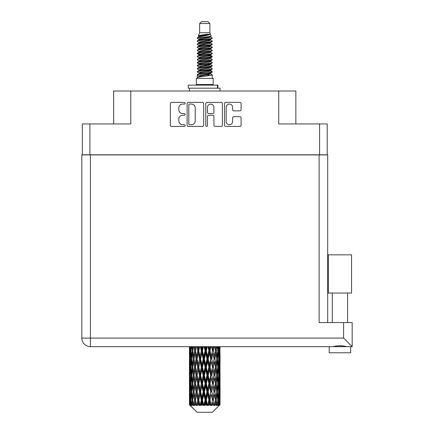 <?xml version="1.0" encoding="UTF-8"?>
<svg xmlns="http://www.w3.org/2000/svg" width="434" height="434" viewBox="0 0 434 434"><rect width="100%" height="100%" fill="white"/><g stroke="black" fill="none" stroke-linecap="round" stroke-linejoin="round"><path stroke-width="0.65" d="M226.179 121.515A3.217 3.217 0 0 0 229.396 124.726A3.217 3.217 0 0 0 232.608 121.515L232.608 117.874A1.204 1.204 0 0 1 233.812 116.675L239.883 116.675A1.204 1.204 0 0 1 241.082 117.874L241.082 125.209A1.204 1.204 0 0 1 239.883 126.408L225.696 126.408A1.204 1.204 0 0 1 224.497 125.209L224.497 103.574A1.204 1.204 0 0 1 225.696 102.37L239.883 102.37A1.204 1.204 0 0 1 241.082 103.574L241.082 109.645A1.204 1.204 0 0 1 239.883 110.844L233.812 110.844A1.204 1.204 0 0 1 232.608 109.645L232.608 107.269A3.217 3.217 0 0 0 229.396 104.057A3.217 3.217 0 0 0 226.179 107.269L226.179 121.515M206.649 126.408A0.841 0.841 0 0 0 207.49 125.567L207.49 116.437A1.204 1.204 0 0 1 208.694 115.232L212.72 115.232A1.204 1.204 0 0 1 213.919 116.437L213.919 125.209A1.204 1.204 0 0 0 215.123 126.408L221.194 126.408A1.204 1.204 0 0 0 222.392 125.209L222.392 103.574A1.204 1.204 0 0 0 221.194 102.37L207.007 102.37A1.204 1.204 0 0 0 205.808 103.574L205.808 125.567A0.841 0.841 0 0 0 206.649 126.408M327.198 154.922L327.198 123.94L327.198 154.797L82.308 154.797L82.308 123.94L82.308 154.922M203.703 125.209L203.703 103.574A1.204 1.204 0 0 0 202.504 102.37L188.318 102.37A1.204 1.204 0 0 0 187.119 103.574L187.119 125.209A1.204 1.204 0 0 0 188.318 126.408L202.504 126.408A1.204 1.204 0 0 0 203.703 125.209M182.671 104.057L184.325 104.057A0.841 0.841 0 0 0 185.166 103.216A0.841 0.841 0 0 0 184.325 102.37L171.555 102.37A1.204 1.204 0 0 0 170.35 103.574L170.35 125.209A1.204 1.204 0 0 0 171.555 126.408L184.325 126.408A0.841 0.841 0 0 0 185.166 125.567A0.841 0.841 0 0 0 184.325 124.726L182.671 124.726A3.846 3.846 0 0 1 178.824 120.88L178.824 119.079A3.846 3.846 0 0 1 182.671 115.232L184.325 115.232A0.841 0.841 0 0 0 185.166 114.392A0.841 0.841 0 0 0 184.325 113.551L182.671 113.551A3.846 3.846 0 0 1 178.824 109.704L178.824 107.903A3.846 3.846 0 0 1 182.671 104.057M319.608 154.797L319.608 123.94L278.715 123.94L278.715 91.004L130.797 91.004L130.797 123.94L89.903 123.94L89.903 154.797M113.654 123.94L113.654 91.004L130.797 91.004M278.715 91.004L295.852 91.004L295.852 123.94M189.642 104.057A0.841 0.841 0 0 0 188.801 104.898L188.801 123.885A0.841 0.841 0 0 0 189.642 124.726L191.383 124.726A3.846 3.846 0 0 0 195.229 120.88L195.229 107.903A3.846 3.846 0 0 0 191.383 104.057L189.642 104.057M213.919 107.328A3.217 3.217 0 0 0 210.707 104.117A3.217 3.217 0 0 0 207.49 107.328L207.49 112.346A1.204 1.204 0 0 0 208.694 113.551L212.72 113.551A1.204 1.204 0 0 0 213.919 112.346L213.919 107.328M319.608 123.94L327.198 123.94M82.308 123.94L89.903 123.94M339.936 293.037L328.305 293.037L328.305 254.834L351.567 254.834L351.567 293.037L339.936 293.037M334.419 346.5L336.003 346.142M350.65 352.793L350.65 346.668L350.65 352.793L329.222 352.793L329.222 346.668M90.391 154.922L90.391 338.097L343.609 338.097L343.609 322.549L352.18 322.549L352.18 346.668L90.391 346.668A8.572 8.572 0 0 1 81.82 338.097L81.82 154.922L327.692 154.922L327.692 322.549M81.82 154.922L81.82 173.285M343.609 322.549L319.12 322.549L319.12 154.922M339.936 345.659L341.997 345.8M346.679 346.668C344.167 345.556 335.721 345.551 333.187 346.668M343.609 338.097L352.18 346.668M199.613 23.539L209.899 23.539L208.06 21.7L201.452 21.7L199.613 23.539L199.613 32.718L198.311 35.865L199.385 36.613M209.899 23.539L209.899 32.718L199.613 32.718M213.202 78.391L196.309 78.391L196.309 84.516L213.202 84.516L213.202 78.391M198.327 84.516L198.327 85.129M211.184 84.516L211.184 85.129M210.083 34.335L200.644 36.234L197.497 37.834C197.405 36.781 208.049 35.642 210.083 34.335L206.882 34.335C202.157 34.872 199.298 35.382 198.311 35.865M197.497 37.834L197.475 38.55L199.385 39.678M209.899 32.718L211.07 36.065L208.868 36.998L200.644 38.528L198.946 39.293L199.184 39.57M211.201 35.865C211.835 36.754 197.025 37.568 197.286 38.338M212.014 37.834L212.226 38.338L211.656 38.338L212.014 37.834L210.327 36.722L210.566 36.998L208.868 37.763L199.184 39.782L197.286 41.013L197.475 41.615L199.184 42.635M208.873 70.666L212.226 71.626C212.687 72.646 196.824 73.666 197.286 74.686L197.286 75.071L198.946 76.026L198.946 76.655M210.127 70.286L210.566 70.671L208.868 71.436L200.644 72.966L197.286 74.686M212.226 71.626L212.036 72.223L208.868 73.731L200.644 75.261L198.946 76.026M212.226 72.011C212.687 73.031 196.824 74.051 197.286 75.071L197.286 78.391M212.226 74.686C212.687 75.706 196.824 76.731 197.286 77.751L200.644 76.026L208.868 74.496L210.566 73.731L210.327 73.454L212.226 74.686L212.226 78.391M211.656 38.338C209.058 39.228 196.83 40.123 197.286 41.013M197.286 41.398C196.824 40.378 212.687 39.358 212.226 38.338L208.868 40.058L200.644 41.588L198.946 42.353L198.946 43.118M208.873 39.293L212.226 41.013C212.687 42.033 196.824 43.058 197.286 44.078L197.475 44.675L199.385 45.798M210.327 39.782L210.566 40.058L208.868 40.823L200.644 42.353L197.286 44.078M212.226 41.013L212.036 41.615L210.327 42.635L200.644 44.648L198.946 45.418L199.184 45.695M212.226 41.398C212.687 42.418 196.824 43.438 197.286 44.458M210.327 42.841L212.226 44.078C212.687 45.098 196.824 46.118 197.286 47.138L197.475 47.735L199.385 48.858M210.566 42.353L210.566 43.118L208.868 43.883L200.644 45.418L197.286 47.138M212.226 44.078L212.036 44.675L210.327 45.695L200.644 47.713L198.946 48.478L199.184 48.754M212.226 44.458C212.687 45.478 196.824 46.498 197.286 47.518M210.566 45.418L210.566 46.183L212.226 47.138C212.687 48.158 196.824 49.178 197.286 50.198L197.475 50.794L199.184 51.814M210.566 46.183L208.868 46.948L200.644 48.478L197.286 50.198M212.226 47.138L212.036 47.735L210.327 48.754L200.644 50.773L198.946 51.538L198.946 52.302M212.226 47.518C212.687 48.537 196.824 49.563 197.286 50.583M210.127 48.858L212.226 50.198C212.687 51.217 196.824 52.237 197.286 53.257L197.475 53.859L199.385 54.982M210.327 48.966L210.566 49.243L208.868 50.008L200.644 51.538L197.286 53.257M212.226 50.198L212.036 50.794L210.327 51.814L200.644 53.832L198.946 54.597L199.184 54.879M212.226 50.583C212.687 51.603 196.824 52.622 197.286 53.642M210.327 52.026L212.226 53.257C212.687 54.277 196.824 55.302 197.286 56.322L197.475 56.919L199.385 58.042M210.566 51.538L210.566 52.302L208.868 53.067L200.644 54.597L197.286 56.322M212.226 53.257L212.036 53.859L210.327 54.879L200.644 56.897L198.946 57.662L199.184 57.939M212.226 53.642C212.687 54.662 196.824 55.682 197.286 56.702M210.127 54.982L212.226 56.322C212.687 57.342 196.824 58.362 197.286 59.382L197.475 59.979L199.184 60.999M210.327 55.085L210.566 55.362L208.868 56.127L200.644 57.662L197.286 59.382M212.226 56.322L212.036 56.919L210.327 57.939L200.644 59.957L198.946 60.722L198.946 61.487M212.226 56.702C212.687 57.722 196.824 58.742 197.286 59.767M210.327 58.145L212.226 59.382C212.687 60.402 196.824 61.422 197.286 62.442L197.475 63.038L200.638 63.782M210.566 57.662L210.566 58.427L208.868 59.192L200.644 60.722L197.286 62.442M212.226 59.382L212.036 59.979L210.327 60.999L200.644 63.017L198.946 63.782L199.385 64.167M212.226 59.767C212.687 60.787 196.824 61.807 197.286 62.827M210.127 61.102L212.226 62.442C212.687 63.462 196.824 64.482 197.286 65.501L197.475 66.104L199.184 67.124M210.327 61.21L210.566 61.487L208.868 62.252L200.644 63.782L197.286 65.501M212.226 62.442L212.036 63.038L210.327 64.058L200.644 66.076L198.946 66.841L198.946 67.606M212.226 62.827C212.687 63.847 196.824 64.867 197.286 65.887M208.873 63.782L212.226 65.501C212.687 66.527 196.824 67.547 197.286 68.567L197.475 69.163L199.184 70.183M210.327 64.27L210.566 64.547L208.868 65.312L200.644 66.841L197.286 68.567M212.226 65.501L212.036 66.104L210.327 67.124L200.644 69.142L198.946 69.907L198.946 70.671M212.226 65.887C212.687 66.907 196.824 67.926 197.286 68.946M210.327 67.33L212.226 68.567C212.687 69.586 196.824 70.606 197.286 71.626L197.475 72.223L199.385 73.346M210.566 66.841L210.566 67.606L208.868 68.371L200.644 69.907L197.286 71.626M212.226 68.567L212.036 69.163L210.327 70.183L200.644 72.201L198.946 72.966L199.184 73.243M212.226 68.946C212.687 69.966 196.824 70.992 197.286 72.011M199.759 38.767L201.691 39.071M199.141 39.038L200.638 39.293M207.815 40.281L209.752 40.584M199.759 44.892L201.691 45.196M208.873 46.178L210.371 46.433M199.141 45.163L200.638 45.418M207.815 46.4L209.752 46.704M199.759 47.952L201.691 48.255M208.873 49.243L210.371 49.492M199.141 48.223L200.638 48.478M197.437 53.453L201.691 54.38M208.873 55.362L210.371 55.617M199.141 54.348L200.638 54.603M207.815 55.585L212.074 56.512M208.873 61.487L210.371 61.736M199.759 63.255L201.691 63.559M208.873 64.547L210.371 64.802M207.815 64.769L209.752 65.073M207.815 70.888L209.752 71.192M199.759 72.44L201.691 72.744M208.873 73.731L210.371 73.981M199.141 72.711L200.638 72.966M207.815 73.954L209.752 74.257M220.06 402.551L220.049 404.955L220.016 402.378M220.06 386.151L220.06 397.435L220.049 383.591L219.94 389.222L219.718 383.591L219.94 377.943L220.049 383.591M220.049 367.18L219.94 372.822L219.718 367.18L219.94 361.533L220.06 381.025L220.005 375.377L219.333 375.377M220.06 353.33L220.06 364.614L219.892 346.668M220.06 346.668L220.06 348.209L220.054 346.668M212.329 412.3L219.713 404.955L212.329 412.3L197.182 412.3L189.512 404.955L189.571 402.551L189.647 404.955L190.39 405.568L189.891 404.955L189.658 399.991L189.929 394.354L190.314 399.991L189.891 404.955M194.546 367.18L193.597 372.822L192.734 367.18L193.597 361.533L194.546 367.18L195.392 367.18L195.002 369.746L196.054 375.377L195.002 381.025L194.02 375.377L195.392 367.18L194.02 358.978L195.002 353.33L196.054 358.978L195.002 364.614L194.367 361.028M194.546 383.591L193.597 389.222L192.734 383.591L193.597 377.943L194.546 383.591L195.392 383.591L194.367 389.737L195.002 386.151L196.054 391.788L195.002 397.435L194.02 391.788L195.392 383.591L194.367 377.428M189.452 356.417L189.452 346.668L189.495 356.591M189.62 346.668L189.571 348.209L189.528 346.668M189.734 348.876L189.571 348.209M189.506 350.77L190.179 350.77M189.463 358.978L189.571 353.33L189.794 358.978L189.571 364.614L189.463 358.978L189.463 375.377L189.571 369.746L189.794 375.377L189.571 381.025L189.463 375.377M190.027 346.668L190.314 350.77L189.929 356.417L189.848 346.668M190.662 346.668L190.526 348.209L190.396 346.668M190.862 349.685L190.526 348.209M190.314 350.77L191.096 350.77M190.195 357.513L189.929 356.417M189.734 352.658L189.571 353.33M189.794 358.978L190.526 358.978M189.506 367.18L190.179 367.18M189.734 365.287L189.571 364.614M189.658 367.18L189.929 361.533L190.314 367.18L189.929 372.822L189.658 367.18M190.092 358.978L190.526 353.33L191.063 358.978L190.526 364.614L190.092 358.978M191.519 346.668L192.029 350.77L191.345 356.417L190.759 350.77L191.172 346.668M192.588 346.668L192.376 348.209L192.164 346.668M192.029 350.77L192.87 350.77L192.37 348.209M191.73 358.245L191.345 356.417M190.862 351.849L190.526 353.33M191.063 358.978L191.882 358.978M190.862 366.095L190.526 364.614M190.195 360.442L189.929 361.533M190.314 367.18L191.096 367.18M189.734 369.074L189.571 369.746M189.794 375.377L190.526 375.377M190.195 373.918L189.929 372.822M189.495 377.764L189.463 391.788L189.571 386.151L189.794 391.788L189.571 397.435L189.463 391.788M189.506 383.591L190.179 383.591M189.734 381.698L189.571 381.025M190.092 375.377L190.526 369.746L191.063 375.377L190.526 381.025L190.092 375.377M190.759 367.18L191.345 361.533L192.029 367.18L191.345 372.822L190.759 367.18M191.644 358.978L192.37 353.33L193.195 358.978L192.37 364.614L191.644 358.978M193.846 346.668L194.546 350.77L193.597 356.417L192.734 350.77L193.352 346.668M195.278 346.668L195.002 348.209L194.725 346.668M194.546 350.77L195.392 350.77L194.698 346.668M196.862 346.668L197.698 350.77L196.553 356.417L195.002 348.209M193.195 358.978L194.047 358.978L193.597 356.417M192.87 350.77L192.37 353.33M192.029 367.18L192.87 367.18L192.37 364.614M191.73 359.71L191.345 361.533M191.73 374.645L191.345 372.822M190.862 368.265L190.526 369.746M191.063 375.377L191.882 375.377M189.658 383.591L189.929 377.943L190.314 383.591L189.929 389.222L189.658 383.591M190.195 376.842L189.929 377.943M190.314 383.591L191.096 383.591M190.862 382.506L190.526 381.025M189.734 385.479L189.571 386.151M189.794 391.788L190.526 391.788M190.195 390.323L189.929 389.222M189.495 394.18L189.512 404.955M189.506 399.991L190.179 399.991M189.734 398.108L189.571 397.435M190.759 383.591L191.345 377.943L192.029 383.591L191.345 389.222L190.759 383.591M191.644 375.377L192.37 369.746L193.195 375.377L192.37 381.025L191.644 375.377M195.468 350.77L196.255 346.668M198.566 346.668L198.24 348.209L197.915 346.668M197.698 350.77L198.501 350.77L197.676 346.668M200.372 346.668L201.3 350.77L200.025 356.417L198.788 350.77L198.501 350.77L198.24 348.209M196.054 358.978L196.884 358.978L195.392 350.77L195.002 353.33M197.069 358.978L198.24 353.33L199.461 358.978L198.24 364.614L196.553 356.417M195.468 367.18L195.002 364.614L195.392 367.18L196.884 358.978L196.553 361.533L197.698 367.18L196.553 372.822L195.468 367.18L196.553 361.533M194.047 358.978L193.597 361.533M193.195 375.377L194.047 375.377L193.597 372.822M192.87 367.18L192.37 369.746M192.029 383.591L192.87 383.591L192.37 381.025M191.73 376.115L191.345 377.943M190.092 391.788L190.526 386.151L191.063 391.788L190.526 397.435L190.092 391.788M190.862 384.676L190.526 386.151M191.063 391.788L191.882 391.788M191.73 391.056L191.345 389.222M190.195 393.253L189.929 394.354M190.314 399.991L191.096 399.991M190.862 398.911L190.526 397.435M219.962 404.955L219.94 394.354L220.049 404.955M219.387 404.955L219.919 404.955M189.734 401.884L189.571 402.551M191.644 391.788L192.37 386.151L193.195 391.788L192.37 397.435L191.644 391.788M198.788 350.77L199.683 346.668M202.244 346.668L201.886 348.209L201.533 346.668M189.973 404.955L190.683 405.568L190.325 404.955L190.526 402.551L190.743 404.955L191.606 405.568L190.759 399.991L191.345 394.354L192.029 399.991L191.421 404.955L192.175 405.568L192.37 402.551L192.712 404.955L193.645 405.568L192.734 399.991L193.597 394.354L194.546 399.991L193.71 404.955L194.459 405.568L195.002 402.551L195.441 404.955L196.39 405.568L195.468 399.991L196.553 394.354L197.698 399.991L196.689 404.955L197.389 405.568L198.24 402.551L198.75 404.955L199.656 405.568L199.873 404.955L198.788 399.991L200.025 394.354L201.3 399.991L200.177 404.955L200.779 405.568L201.338 404.955L201.886 402.551L202.439 404.955L203.242 405.568L203.633 404.955L202.477 399.991L203.796 394.354L205.114 399.991L203.953 404.955L204.425 405.568L205.157 404.955L205.716 402.551L206.275 404.955L206.926 405.568L207.468 404.955L206.313 399.991L207.626 394.354L208.911 399.991L207.783 404.955L208.087 405.568L208.949 404.955L209.486 402.551L210.018 404.955L210.468 405.568L211.125 404.955L210.051 399.991L211.271 394.354L212.443 399.991L211.542 405.568L212.476 404.955L212.958 402.551L213.658 405.568L214.391 404.955L213.457 399.991L214.51 394.354L215.492 399.991L214.57 405.568L215.519 404.955L215.915 402.551L216.284 405.568L217.043 404.955L216.316 399.991L217.136 394.354L217.868 399.991L216.984 405.568L217.89 404.955L218.166 402.551L218.188 405.568L218.926 404.955L218.448 399.991L218.986 394.354L219.42 399.991L219.045 404.955L218.622 405.568L219.43 404.955L219.582 402.551L219.713 404.955L219.43 404.955M189.647 404.955L197.182 412.3M218.432 404.955L217.89 404.955M216.289 404.955L215.519 404.955M213.425 404.955L212.476 404.955M211.418 404.955L211.125 404.955M210.018 404.955L208.949 404.955M207.783 404.955L207.468 404.955M206.275 404.955L205.157 404.955M203.953 404.955L203.633 404.955M202.439 404.955L201.338 404.955M200.177 404.955L199.873 404.955M198.75 404.955L197.736 404.955M196.689 404.955L196.418 404.955M195.441 404.955L194.573 404.955M192.712 404.955L192.05 404.955M190.743 404.955L190.325 404.955M201.3 350.77L202 350.77L201.099 346.668M204.154 346.668L205.114 350.77L203.796 356.417L202.477 350.77L202 350.77L201.886 348.209M199.461 358.978L200.215 358.978L198.501 350.77L198.24 353.33M200.6 358.978L201.886 353.33L203.193 358.978L201.886 364.614L200.6 358.978L200.215 358.978L200.025 356.417M197.698 367.18L198.501 367.18L196.884 358.978L199.347 346.668M198.788 367.18L200.025 361.533L201.3 367.18L200.025 372.822L198.788 367.18L198.501 367.18L198.24 364.614M196.054 375.377L196.884 375.377L195.392 367.18L194.367 373.332M197.069 375.377L198.24 369.746L199.461 375.377L198.24 381.025L196.553 372.822M195.468 383.591L196.553 377.943L197.698 383.591L196.553 389.222L195.002 381.025M194.047 375.377L193.597 377.943M193.195 391.788L194.047 391.788L193.597 389.222M192.87 383.591L192.37 386.151M191.73 392.526L191.345 394.354M192.029 399.991L192.87 399.991L192.37 397.435M190.862 401.076L190.526 402.551M202.477 350.77L203.438 346.668M206.079 346.668L205.716 348.209L205.353 346.668M205.114 350.77L205.678 350.77L204.756 346.668M207.978 346.668L208.911 350.77L207.626 356.417L206.313 350.77L205.678 350.77L205.716 348.209M203.193 358.978L203.834 358.978L202 350.77L201.886 353.33M204.392 358.978L205.716 353.33L207.029 358.978L205.716 364.614L204.392 358.978L203.834 358.978L203.796 356.417M201.3 367.18L202 367.18L200.215 358.978L200.025 361.533M202.477 367.18L203.796 361.533L205.114 367.18L203.796 372.822L202.477 367.18L202 367.18L201.886 364.614M199.461 375.377L200.215 375.377L198.501 367.18L198.24 369.746M200.6 375.377L201.886 369.746L203.193 375.377L201.886 381.025L200.6 375.377L200.215 375.377L200.025 372.822M197.698 383.591L198.501 383.591L196.884 375.377L196.553 377.943M198.788 383.591L200.025 377.943L201.3 383.591L200.025 389.222L198.788 383.591L198.501 383.591L198.24 381.025M196.054 391.788L196.884 391.788L195.392 383.591L202.917 346.668M197.069 391.788L198.24 386.151L199.461 391.788L198.24 397.435L196.553 389.222M194.546 399.991L195.392 399.991L194.367 393.844M195.468 399.991L195.002 397.435M194.047 391.788L193.597 394.354M192.87 399.991L192.37 402.551M206.313 350.77L207.268 346.668M209.828 346.668L209.486 348.209L209.139 346.668M208.911 350.77L209.297 350.77L208.407 346.668M211.597 346.668L212.443 350.77L211.271 356.417L210.051 350.77L209.297 350.77L209.486 348.209M207.029 358.978L207.506 358.978L205.678 350.77L205.716 353.33M208.212 358.978L209.486 353.33L210.723 358.978L209.486 364.614L208.212 358.978L207.506 358.978L207.626 356.417M205.114 367.18L205.678 367.18L203.834 358.978L203.796 361.533M206.313 367.18L207.626 361.533L208.911 367.18L207.626 372.822L206.313 367.18L205.678 367.18L205.716 364.614M203.193 375.377L203.834 375.377L202 367.18L201.886 369.746M204.392 375.377L205.716 369.746L207.029 375.377L205.716 381.025L204.392 375.377L203.834 375.377L203.796 372.822M201.3 383.591L202 383.591L200.215 375.377L200.025 377.943M202.477 383.591L203.796 377.943L205.114 383.591L203.796 389.222L202.477 383.591L202 383.591L201.886 381.025M199.461 391.788L200.215 391.788L198.501 383.591L198.24 386.151M200.6 391.788L201.886 386.151L203.193 391.788L201.886 397.435L200.6 391.788L200.215 391.788L200.025 389.222M197.698 399.991L198.501 399.991L196.884 391.788L196.553 394.354M198.788 399.991L198.501 399.991L198.24 397.435M196.39 405.568L195.392 399.991L195.002 402.551M210.051 350.77L210.946 346.668M213.262 346.668L212.958 348.209L212.649 346.668M212.443 350.77L211.835 346.668M214.787 346.668L215.492 350.77L214.51 356.417L213.457 350.77L212.627 350.77L212.958 348.209M210.723 358.978L211.011 358.978L209.297 350.77L209.486 353.33M211.808 358.978L212.958 353.33L214.043 358.978L212.958 364.614L211.808 358.978L211.011 358.978L211.271 356.417M208.911 367.18L209.297 367.18L207.506 358.978L207.626 361.533M210.051 367.18L211.271 361.533L212.443 367.18L211.271 372.822L210.051 367.18L209.297 367.18L209.486 364.614M207.029 375.377L207.506 375.377L205.678 367.18L205.716 369.746M208.212 375.377L209.486 369.746L210.723 375.377L209.486 381.025L208.212 375.377L207.506 375.377L207.626 372.822M205.114 383.591L205.678 383.591L203.834 375.377L203.796 377.943M206.313 383.591L207.626 377.943L208.911 383.591L207.626 389.222L206.313 383.591L205.678 383.591L205.716 381.025M203.193 391.788L203.834 391.788L202 383.591L201.886 386.151M204.392 391.788L205.716 386.151L207.029 391.788L205.716 397.435L204.392 391.788L203.834 391.788L203.796 389.222M201.3 399.991L202 399.991L200.215 391.788L200.025 394.354M202.477 399.991L202 399.991L201.886 397.435M199.656 405.568L198.501 399.991L198.24 402.551M213.457 350.77L214.233 346.668M216.159 346.668L215.915 348.209L215.66 346.668M215.145 348.719L214.814 346.668M217.347 346.668L217.868 350.77L217.136 356.417L216.316 350.77L215.465 350.77L215.915 348.209M214.043 358.978L212.958 353.33M214.966 358.978L215.915 353.33L216.778 358.978L215.915 364.614L214.966 358.978L214.119 358.978L214.51 356.417M212.443 367.18L211.271 361.533M213.457 367.18L214.51 361.533L215.492 367.18L214.51 372.822L213.457 367.18L212.627 367.18L212.958 364.614M210.723 375.377L211.011 375.377L209.297 367.18L209.486 369.746M211.808 375.377L212.958 369.746L214.043 375.377L212.958 381.025L211.808 375.377L211.011 375.377L211.271 372.822M208.911 383.591L209.297 383.591L207.506 375.377L207.626 377.943M210.051 383.591L211.271 377.943L212.443 383.591L211.271 389.222L210.051 383.591L209.297 383.591L209.486 381.025M207.029 391.788L207.506 391.788L205.678 383.591L205.716 386.151M208.212 391.788L209.486 386.151L210.723 391.788L209.486 397.435L208.212 391.788L207.506 391.788L207.626 389.222M205.114 399.991L205.678 399.991L203.834 391.788L203.796 394.354M206.313 399.991L205.678 399.991L205.716 397.435M203.242 405.568L202 399.991L201.886 402.551M216.316 350.77L216.924 346.668M218.34 346.668L218.166 348.209L217.987 346.668M217.781 350.032L218.166 348.209M217.483 358.978L218.166 353.33L218.752 358.978L218.166 364.614L217.483 358.978L216.642 358.978L217.136 356.417M215.465 350.77L215.915 353.33M215.145 365.124L214.51 361.533M216.316 367.18L217.136 361.533L217.868 367.18L217.136 372.822L216.316 367.18L215.465 367.18L215.915 364.614M214.043 375.377L212.958 369.746M214.966 375.377L215.915 369.746L216.778 375.377L215.915 381.025L214.966 375.377L214.119 375.377L214.51 372.822M212.443 383.591L211.271 377.943M213.457 383.591L214.51 377.943L215.492 383.591L214.51 389.222L213.457 383.591L212.627 383.591L212.958 381.025M210.723 391.788L211.011 391.788L209.297 383.591L209.486 386.151M211.808 391.788L212.958 386.151L214.043 391.788L212.958 397.435L211.808 391.788L211.011 391.788L211.271 389.222M208.911 399.991L209.297 399.991L207.506 391.788L207.626 394.354M210.051 399.991L209.297 399.991L209.486 397.435M206.926 405.568L205.678 399.991L205.716 402.551M219.116 346.668L219.42 350.77L218.986 356.417L218.448 350.77L218.85 346.668M219.664 346.668L219.582 348.209L219.485 346.668M219.316 349.305L219.582 348.209M218.448 350.77L217.629 350.77M218.649 357.893L218.986 356.417M217.781 351.502L218.166 353.33M217.781 366.442L218.166 364.614M216.642 358.978L217.136 361.533M217.483 375.377L218.166 369.746L218.752 375.377L218.166 381.025L217.483 375.377L216.642 375.377L217.136 372.822M215.465 367.18L215.915 369.746M215.145 381.54L214.51 377.943M216.316 383.591L217.136 377.943L217.868 383.591L217.136 389.222L216.316 383.591L215.465 383.591L215.915 381.025M214.043 391.788L212.958 386.151M214.966 391.788L215.915 386.151L216.778 391.788L215.915 397.435L214.966 391.788L214.119 391.788L214.51 389.222M212.443 399.991L211.271 394.354M213.457 399.991L212.627 399.991L212.958 397.435M210.468 405.568L209.297 399.991L209.486 402.551M218.448 367.18L218.986 361.533L219.42 367.18L218.986 372.822L218.448 367.18L217.629 367.18M219.197 358.978L219.582 353.33L219.582 364.614L219.197 358.978L218.416 358.978M219.984 346.668L220.06 348.209M219.718 350.77L218.986 350.77M219.772 357.09L219.94 356.417M219.316 352.234L219.582 353.33M219.316 365.71L219.582 364.614M218.649 360.063L218.986 361.533M218.649 374.298L218.986 372.822M217.781 367.913L218.166 369.746M217.781 382.859L218.166 381.025M216.642 375.377L217.136 377.943M217.483 391.788L218.166 386.151L218.752 391.788L218.166 397.435L217.483 391.788L216.642 391.788L217.136 389.222M215.465 383.591L215.915 386.151M215.145 397.945L214.51 394.354M216.316 399.991L215.465 399.991L215.915 397.435M213.658 405.568L212.958 402.551M218.448 383.591L218.986 377.943L219.42 383.591L218.986 389.222L218.448 383.591L217.629 383.591M219.197 375.377L219.582 369.746L219.582 381.025L219.197 375.377L218.416 375.377M220.005 358.978L219.333 358.978M219.772 360.866L219.94 361.533M219.718 367.18L218.986 367.18M219.772 373.495L219.94 372.822M219.316 368.645L219.582 369.746M219.316 382.126L219.582 381.025M218.649 376.462L218.986 377.943M218.649 390.703L218.986 389.222M217.781 384.323L218.166 386.151M217.781 399.258L218.166 397.435M216.642 391.788L217.136 394.354M215.465 399.991L215.915 402.551M219.197 391.788L219.582 386.151L219.582 397.435L219.197 391.788L218.416 391.788M219.772 377.271L219.94 377.943M219.718 383.591L218.986 383.591M219.772 389.895L219.94 389.222M219.316 385.056L219.582 386.151M219.316 398.531L219.582 397.435M218.649 392.873L218.986 394.354M218.448 399.991L217.629 399.991M217.781 400.723L218.166 402.551M220.005 391.788L219.333 391.788M220.049 399.991L220.06 397.435M219.772 393.681L219.94 394.354M219.718 399.991L218.986 399.991M219.316 401.455L219.582 402.551M206.882 34.335L200.644 35.469L198.946 36.234L199.184 36.51M210.371 63.532L210.327 64.058M204.756 74.496L209.752 75.5M202.532 44.268L204.756 44.648M199.184 73.454L198.946 73.731L198.946 72.966M204.756 40.823L206.98 41.208M210.371 54.348L210.566 55.362M204.756 65.312L206.98 65.697M202.532 53.453L204.756 53.832M199.184 64.27L198.946 64.547L198.946 63.782M208.873 72.966L210.327 73.454M214.57 405.568L215.145 402.041M211.542 405.568L215.145 385.642M208.087 405.568L215.145 369.231M204.425 405.568L211.011 375.377L215.145 352.82M200.779 405.568L209.297 367.18L213.392 346.668M197.389 405.568L210.164 346.668M194.459 405.568L198.501 383.591L206.6 346.668M194.367 356.927L196.119 346.668M188.226 88.189L188.226 85.129L217.917 85.129L217.917 88.189L188.226 88.189M220.06 91.004L220.06 88.189L217.917 88.189M189.452 88.189L189.452 91.004M81.82 338.097A8.572 8.572 0 0 0 90.391 346.668L90.391 338.097L81.82 338.097M217.494 88.189L217.494 85.129M347.585 293.037L347.585 322.549M332.281 293.037L332.281 322.549M189.452 361.533L189.452 372.822M189.452 377.943L189.452 389.222M189.452 394.354L189.452 404.955M198.946 36.234L198.946 36.998M210.566 39.293L210.566 40.058M198.946 48.478L198.946 49.243M198.946 54.597L198.946 55.362M210.566 63.782L210.566 64.547M210.566 69.907L210.566 70.671M210.327 70.389L212.036 71.409M197.475 63.038L199.184 64.058M210.566 36.234L210.566 36.998M198.946 39.293L198.946 40.058M198.946 45.418L198.946 46.183M210.566 48.478L210.566 49.243M198.946 57.662L198.946 58.427M210.566 60.722L210.566 61.487M210.566 72.966L210.566 73.731"/></g></svg>
